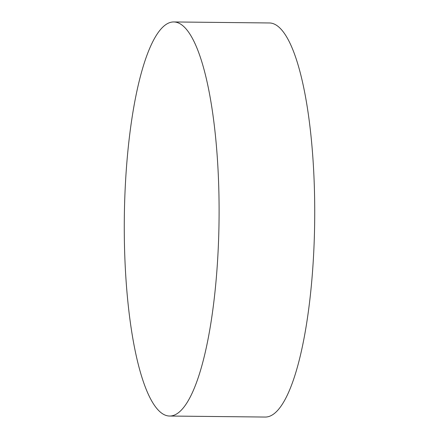<?xml version="1.0" encoding="UTF-8"?>
<svg xmlns="http://www.w3.org/2000/svg" width="439" height="439" viewBox="0 0 439 439"><rect width="100%" height="100%" fill="white"/><g stroke="black" fill="none" stroke-linecap="round" stroke-linejoin="round"><path stroke-width="0.66" d="M164.17 414.674A197.056 47.374 90.6 0 1 124.511 207.159A197.056 47.374 90.6 0 1 173.773 21.95A197.056 47.374 90.6 0 1 179.2 23.311A197.056 47.374 90.6 0 1 218.858 230.826A197.056 47.374 90.6 0 1 169.591 416.035A197.056 47.374 90.6 0 1 164.17 414.674M173.773 21.95L269.409 22.965A197.056 47.374 90.6 0 1 274.83 24.326A197.056 47.374 90.6 0 1 314.489 231.841A197.056 47.374 90.6 0 1 265.227 417.05L169.591 416.035"/></g></svg>
